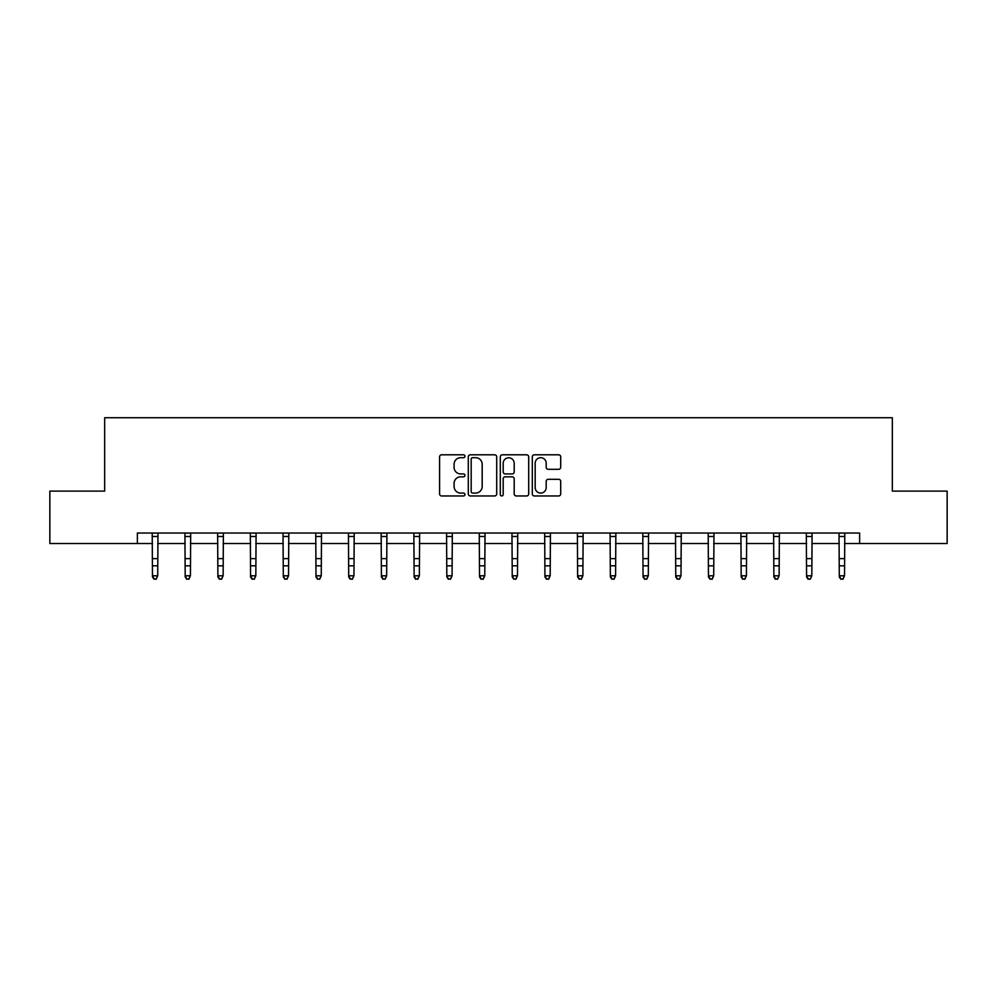 <?xml version="1.0" encoding="UTF-8"?>
<svg xmlns="http://www.w3.org/2000/svg" width="997" height="997" viewBox="0 0 997 997"><rect width="100%" height="100%" fill="white"/><g stroke="black" fill="none" stroke-linecap="round" stroke-linejoin="round"><path stroke-width="1.5" d="M464.951 456.24A1.446 1.446 0 0 0 463.518 454.806L441.646 454.806A2.056 2.056 0 0 0 439.59 456.863L439.59 493.901A2.056 2.056 0 0 0 441.646 495.958L463.518 495.958A1.446 1.446 0 0 0 464.951 494.524A1.446 1.446 0 0 0 463.518 493.079L460.689 493.079A6.58 6.58 0 0 1 454.096 486.499L454.096 483.408A6.58 6.58 0 0 1 460.689 476.828L463.518 476.828A1.446 1.446 0 0 0 464.951 475.382A1.446 1.446 0 0 0 463.518 473.936L460.689 473.936A6.58 6.58 0 0 1 454.096 467.356L454.096 464.266A6.58 6.58 0 0 1 460.689 457.685L463.518 457.685A1.446 1.446 0 0 0 464.951 456.24M558.644 469.313A2.056 2.056 0 0 0 560.7 467.257L560.7 456.863A2.056 2.056 0 0 0 558.644 454.806L534.355 454.806A2.056 2.056 0 0 0 532.298 456.863L532.298 493.901A2.056 2.056 0 0 0 534.355 495.958L558.644 495.958A2.056 2.056 0 0 0 560.7 493.901L560.7 481.352A2.056 2.056 0 0 0 558.644 479.295L548.25 479.295A2.056 2.056 0 0 0 546.194 481.352L546.194 487.57A5.508 5.508 0 0 1 540.686 493.079A5.508 5.508 0 0 1 535.177 487.57L535.177 463.194A5.508 5.508 0 0 1 540.686 457.685A5.508 5.508 0 0 1 546.194 463.194L546.194 467.257A2.056 2.056 0 0 0 548.25 469.313L558.644 469.313M137.374 543.515L49.85 543.515L49.85 491.11L104.673 491.11L104.673 417.731L892.327 417.731L892.327 491.11L947.15 491.11L947.15 543.515L859.626 543.515L859.626 533.034L137.374 533.034L137.374 543.515L152.479 543.515M496.705 456.863A2.056 2.056 0 0 0 494.637 454.806L470.36 454.806A2.056 2.056 0 0 0 468.303 456.863L468.303 493.901A2.056 2.056 0 0 0 470.36 495.958L494.637 495.958A2.056 2.056 0 0 0 496.705 493.901L496.705 456.863M502.363 454.806L526.64 454.806A2.056 2.056 0 0 1 528.697 456.863L528.697 493.901A2.056 2.056 0 0 1 526.64 495.958L516.247 495.958A2.056 2.056 0 0 1 514.19 493.901L514.19 478.884A2.056 2.056 0 0 0 512.134 476.828L505.242 476.828A2.056 2.056 0 0 0 503.186 478.884L503.186 494.524A1.446 1.446 0 0 1 501.74 495.958A1.446 1.446 0 0 1 500.295 494.524L500.295 456.863A2.056 2.056 0 0 1 502.363 454.806M157.713 543.515L185.18 543.515M190.415 543.515L217.882 543.515M223.129 543.515L250.583 543.515M255.83 543.515L283.298 543.515M288.532 543.515L315.999 543.515M321.246 543.515L348.701 543.515M353.947 543.515L381.415 543.515M386.649 543.515L414.116 543.515M419.363 543.515L446.818 543.515M452.065 543.515L479.532 543.515M484.766 543.515L512.234 543.515M517.468 543.515L544.935 543.515M550.182 543.515L577.637 543.515M582.884 543.515L610.351 543.515M615.585 543.515L643.053 543.515M648.299 543.515L675.754 543.515M681.001 543.515L708.468 543.515M713.702 543.515L741.17 543.515M746.417 543.515L773.871 543.515M779.118 543.515L806.585 543.515M811.82 543.515L839.287 543.515M844.521 543.515L859.626 543.515M472.628 457.685A1.446 1.446 0 0 0 471.182 459.131L471.182 491.646A1.446 1.446 0 0 0 472.628 493.079L475.606 493.079A6.58 6.58 0 0 0 482.187 486.499L482.187 464.266A6.58 6.58 0 0 0 475.606 457.685L472.628 457.685M514.19 463.293A5.508 5.508 0 0 0 508.682 457.785A5.508 5.508 0 0 0 503.186 463.293L503.186 471.88A2.056 2.056 0 0 0 505.242 473.936L512.134 473.936A2.056 2.056 0 0 0 514.19 471.88L514.19 463.293M152.205 533.034L152.479 575.792L157.713 575.792L156.143 579.269L154.049 578.808L156.143 579.269M156.143 578.808L157.713 575.792L157.975 533.034M154.049 579.269L152.479 576.964L152.479 575.792L154.049 578.808M184.919 533.034L185.18 575.792L190.415 575.792L188.844 579.269L186.751 578.808L188.844 579.269M188.844 578.808L190.415 575.792L190.689 533.034M186.751 579.269L185.18 576.964L185.18 575.792L186.751 578.808M217.62 533.034L217.882 575.792L223.129 575.792L221.558 579.269L219.452 578.808L221.558 579.269M221.558 578.808L223.129 575.792L223.39 533.034M219.452 579.269L217.882 576.964L217.882 575.792L219.452 578.808M250.322 533.034L250.583 575.792L255.83 575.792L254.26 579.269L252.166 578.808L254.26 579.269M254.26 578.808L255.83 575.792L256.092 533.034M252.166 579.269L250.583 576.964L250.583 575.792L252.166 578.808M283.023 533.034L283.298 575.792L288.532 575.792L286.962 579.269L284.868 578.808L286.962 579.269M286.962 578.808L288.532 575.792L288.806 533.034M284.868 579.269L283.298 576.964L283.298 575.792L284.868 578.808M315.737 533.034L315.999 575.792L321.246 575.792L319.663 579.269L317.569 578.808L319.663 579.269M319.663 578.808L321.246 575.792L321.508 533.034M317.569 579.269L315.999 576.964L315.999 575.792L317.569 578.808M348.439 533.034L348.701 575.792L353.947 575.792L352.377 579.269L350.283 578.808L352.377 579.269M352.377 578.808L353.947 575.792L354.209 533.034M350.283 579.269L348.701 576.964L348.701 575.792L350.283 578.808M381.141 533.034L381.415 575.792L386.649 575.792L385.079 579.269L382.985 578.808L385.079 579.269M385.079 578.808L386.649 575.792L386.923 533.034M382.985 579.269L381.415 576.964L381.415 575.792L382.985 578.808M413.855 533.034L414.116 575.792L419.363 575.792L417.78 579.269L415.687 578.808L417.78 579.269M417.78 578.808L419.363 575.792L419.625 533.034M415.687 579.269L414.116 576.964L414.116 575.792L415.687 578.808M446.556 533.034L446.818 575.792L452.065 575.792L450.494 579.269L448.388 578.808L450.494 579.269M450.494 578.808L452.065 575.792L452.326 533.034M448.388 579.269L446.818 576.964L446.818 575.792L448.388 578.808M479.258 533.034L479.532 575.792L484.766 575.792L483.196 579.269L481.102 578.808L483.196 579.269M483.196 578.808L484.766 575.792L485.028 533.034M481.102 579.269L479.532 576.964L479.532 575.792L481.102 578.808M511.972 533.034L512.234 575.792L517.468 575.792L515.898 579.269L513.804 578.808L515.898 579.269M515.898 578.808L517.468 575.792L517.742 533.034M513.804 579.269L512.234 576.964L512.234 575.792L513.804 578.808M544.674 533.034L544.935 575.792L550.182 575.792L548.612 579.269L546.506 578.808L548.612 579.269M548.612 578.808L550.182 575.792L550.444 533.034M546.506 579.269L544.935 576.964L544.935 575.792L546.506 578.808M577.375 533.034L577.637 575.792L582.884 575.792L581.313 579.269L579.22 578.808L581.313 579.269M581.313 578.808L582.884 575.792L583.145 533.034M579.22 579.269L577.637 576.964L577.637 575.792L579.22 578.808M610.077 533.034L610.351 575.792L615.585 575.792L614.015 579.269L611.921 578.808L614.015 579.269M614.015 578.808L615.585 575.792L615.859 533.034M611.921 579.269L610.351 576.964L610.351 575.792L611.921 578.808M642.791 533.034L643.053 575.792L648.299 575.792L646.717 579.269L644.623 578.808L646.717 579.269M646.717 578.808L648.299 575.792L648.561 533.034M644.623 579.269L643.053 576.964L643.053 575.792L644.623 578.808M675.492 533.034L675.754 575.792L681.001 575.792L679.431 579.269L677.337 578.808L679.431 579.269M679.431 578.808L681.001 575.792L681.263 533.034M677.337 579.269L675.754 576.964L675.754 575.792L677.337 578.808M708.194 533.034L708.468 575.792L713.702 575.792L712.132 579.269L710.038 578.808L712.132 579.269M712.132 578.808L713.702 575.792L713.977 533.034M710.038 579.269L708.468 576.964L708.468 575.792L710.038 578.808M740.908 533.034L741.17 575.792L746.417 575.792L744.834 579.269L742.74 578.808L744.834 579.269M744.834 578.808L746.417 575.792L746.678 533.034M742.74 579.269L741.17 576.964L741.17 575.792L742.74 578.808M773.61 533.034L773.871 575.792L779.118 575.792L777.548 579.269L775.442 578.808L777.548 579.269M777.548 578.808L779.118 575.792L779.38 533.034M775.442 579.269L773.871 576.964L773.871 575.792L775.442 578.808M806.311 533.034L806.585 575.792L811.82 575.792L810.249 579.269L808.156 578.808L810.249 579.269M810.249 578.808L811.82 575.792L812.081 533.034M808.156 579.269L806.585 576.964L806.585 575.792L808.156 578.808M839.025 533.034L839.287 575.792L844.521 575.792L842.951 579.269L840.857 578.808L842.951 579.269M842.951 578.808L844.521 575.792L844.795 533.034M840.857 579.269L839.287 576.964L839.287 575.792L840.857 578.808M157.962 533.083L152.229 533.083M157.713 558.619L152.479 558.619M157.713 565.81L152.479 565.81M157.713 536.486L152.479 536.486M190.664 533.083L184.931 533.083M190.415 558.619L185.18 558.619M190.415 565.81L185.18 565.81M190.415 536.486L185.18 536.486M223.378 533.083L217.633 533.083M223.129 558.619L217.882 558.619M223.129 565.81L217.882 565.81M223.129 536.486L217.882 536.486M256.079 533.083L250.347 533.083M255.83 558.619L250.583 558.619M255.83 565.81L250.583 565.81M255.83 536.486L250.583 536.486M288.781 533.083L283.048 533.083M288.532 558.619L283.298 558.619M288.532 565.81L283.298 565.81M288.532 536.486L283.298 536.486M321.495 533.083L315.75 533.083M321.246 558.619L315.999 558.619M321.246 565.81L315.999 565.81M321.246 536.486L315.999 536.486M354.197 533.083L348.452 533.083M353.947 558.619L348.701 558.619M353.947 565.81L348.701 565.81M353.947 536.486L348.701 536.486M386.898 533.083L381.166 533.083M386.649 558.619L381.415 558.619M386.649 565.81L381.415 565.81M386.649 536.486L381.415 536.486M419.612 533.083L413.867 533.083M419.363 558.619L414.116 558.619M419.363 565.81L414.116 565.81M419.363 536.486L414.116 536.486M452.314 533.083L446.569 533.083M452.065 558.619L446.818 558.619M452.065 565.81L446.818 565.81M452.065 536.486L446.818 536.486M485.016 533.083L479.283 533.083M484.766 558.619L479.532 558.619M484.766 565.81L479.532 565.81M484.766 536.486L479.532 536.486M517.717 533.083L511.984 533.083M517.468 558.619L512.234 558.619M517.468 565.81L512.234 565.81M517.468 536.486L512.234 536.486M550.431 533.083L544.686 533.083M550.182 558.619L544.935 558.619M550.182 565.81L544.935 565.81M550.182 536.486L544.935 536.486M583.133 533.083L577.388 533.083M582.884 558.619L577.637 558.619M582.884 565.81L577.637 565.81M582.884 536.486L577.637 536.486M615.834 533.083L610.102 533.083M615.585 558.619L610.351 558.619M615.585 565.81L610.351 565.81M615.585 536.486L610.351 536.486M648.548 533.083L642.803 533.083M648.299 558.619L643.053 558.619M648.299 565.81L643.053 565.81M648.299 536.486L643.053 536.486M681.25 533.083L675.505 533.083M681.001 558.619L675.754 558.619M681.001 565.81L675.754 565.81M681.001 536.486L675.754 536.486M713.952 533.083L708.219 533.083M713.702 558.619L708.468 558.619M713.702 565.81L708.468 565.81M713.702 536.486L708.468 536.486M746.653 533.083L740.921 533.083M746.417 558.619L741.17 558.619M746.417 565.81L741.17 565.81M746.417 536.486L741.17 536.486M779.367 533.083L773.622 533.083M779.118 558.619L773.871 558.619M779.118 565.81L773.871 565.81M779.118 536.486L773.871 536.486M812.069 533.083L806.336 533.083M811.82 558.619L806.585 558.619M811.82 565.81L806.585 565.81M811.82 536.486L806.585 536.486M844.771 533.083L839.038 533.083M844.521 558.619L839.287 558.619M844.521 565.81L839.287 565.81M844.521 536.486L839.287 536.486"/></g></svg>
